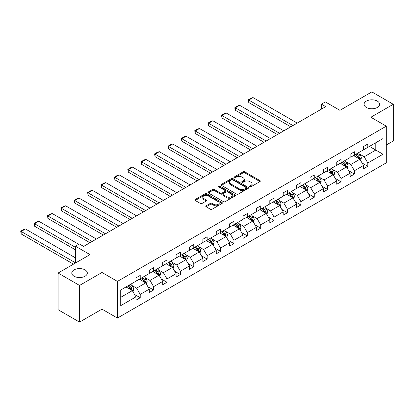 <?xml version="1.0" encoding="UTF-8"?>
<svg xmlns="http://www.w3.org/2000/svg" width="414" height="414" viewBox="0 0 414 414"><rect width="100%" height="100%" fill="white"/><g stroke="black" fill="none" stroke-linecap="round" stroke-linejoin="round"><path stroke-width="0.62" d="M85.041 269.876A7.768 4.487 0 0 0 76.574 268.903A7.768 4.487 0 0 0 71.777 273.049A7.768 4.487 0 0 0 74.054 276.216A7.768 4.487 0 0 0 82.521 277.189A7.768 4.487 0 0 0 87.313 273.049A7.768 4.487 0 0 0 85.041 269.876M377.335 101.12A7.768 4.487 0 0 0 368.874 100.147A7.768 4.487 0 0 0 364.077 104.287A7.768 4.487 0 0 0 366.354 107.459A7.768 4.487 0 0 0 374.82 108.432A7.768 4.487 0 0 0 379.612 104.287A7.768 4.487 0 0 0 377.335 101.12M249.833 186.75A0.833 0.481 0 0 0 251.013 186.75L259.966 181.58A1.19 0.688 0 0 0 260.313 181.094A1.19 0.688 0 0 0 259.966 180.607L244.803 171.857A1.19 0.688 0 0 0 243.116 171.857L234.169 177.021A0.833 0.481 0 0 0 233.92 177.363A0.833 0.481 0 0 0 234.169 177.704A0.833 0.481 0 0 0 235.349 177.704L236.503 177.037A3.814 2.199 0 0 1 241.895 177.037L243.158 177.766A3.814 2.199 0 0 1 244.276 179.319A3.814 2.199 0 0 1 243.158 180.877L241.999 181.544A0.833 0.481 0 0 0 241.755 181.886A0.833 0.481 0 0 0 241.999 182.227A0.833 0.481 0 0 0 243.178 182.227L244.338 181.56A3.814 2.199 0 0 1 249.73 181.56L250.993 182.289A3.814 2.199 0 0 1 252.11 183.842A3.814 2.199 0 0 1 250.993 185.4L249.833 186.067A0.833 0.481 0 0 0 249.59 186.409A0.833 0.481 0 0 0 249.833 186.75L249.833 186.067M386.303 144.993L393.3 140.951L393.3 104.287L371.844 91.903L339.92 110.331L325.332 101.911L321.424 104.162L321.424 109.12M79.545 322.097L101.989 309.144L101.989 272.474L79.545 285.432L79.545 322.097L58.089 309.713L58.089 273.049L90.014 254.615L75.426 246.19L75.426 263.04M79.545 285.432L58.089 273.049M206.136 205.799A1.19 0.688 0 0 0 205.789 206.286A1.19 0.688 0 0 0 206.136 206.772L210.39 209.23A1.19 0.688 0 0 0 212.077 209.23L222.018 203.491A1.19 0.688 0 0 0 222.365 203.005A1.19 0.688 0 0 0 222.018 202.518L206.855 193.762A1.19 0.688 0 0 0 205.168 193.762L195.227 199.501A1.19 0.688 0 0 0 194.88 199.988A1.19 0.688 0 0 0 195.227 200.474L200.366 203.445A1.19 0.688 0 0 0 202.053 203.445L206.307 200.987A1.19 0.688 0 0 0 206.653 200.5A1.19 0.688 0 0 0 206.307 200.014L203.755 198.544A3.188 1.842 0 0 1 202.824 197.24A3.188 1.842 0 0 1 204.79 195.543A3.188 1.842 0 0 1 208.263 195.941L218.245 201.706A3.188 1.842 0 0 1 219.182 203.005A3.188 1.842 0 0 1 217.21 204.707A3.188 1.842 0 0 1 213.738 204.304L212.077 203.346A1.19 0.688 0 0 0 210.39 203.346L206.136 205.799L206.136 206.772M75.426 246.19L79.333 243.939L83.623 246.413L325.72 106.641L321.424 104.162M101.989 272.474L117.436 281.396L386.303 126.161L386.303 162.831L117.436 318.061L117.436 281.396M393.3 104.287L370.856 117.245L386.303 126.161M236.591 194.104A1.19 0.688 0 0 0 238.273 194.104L248.214 188.365A1.19 0.688 0 0 0 248.56 187.878A1.19 0.688 0 0 0 248.214 187.392L233.051 178.641A1.19 0.688 0 0 0 231.364 178.641L221.428 184.38A1.19 0.688 0 0 0 221.076 184.867A1.19 0.688 0 0 0 221.428 185.353L236.591 194.104M218.851 186.931A0.833 0.481 0 0 1 219.699 187.045L219.699 186.057L235.116 194.958A1.19 0.688 0 0 1 235.462 195.444A1.19 0.688 0 0 1 235.116 195.931L225.175 201.67A1.19 0.688 0 0 1 223.488 201.67L208.325 192.914L208.325 191.941A1.19 0.688 0 0 0 207.978 192.427A1.19 0.688 0 0 0 208.325 192.914M208.325 191.941L212.579 189.483A1.19 0.688 0 0 1 214.266 189.483L220.414 193.038A1.19 0.688 0 0 0 222.101 193.038L224.921 191.408A1.19 0.688 0 0 0 225.273 190.921A1.19 0.688 0 0 0 224.921 190.435L218.52 186.735A0.833 0.481 0 0 1 218.276 186.398A0.833 0.481 0 0 1 218.789 185.953A0.833 0.481 0 0 1 219.699 186.057M120.738 289.991L135.927 281.22L135.927 277.903L140.222 275.424L140.222 278.746L149.314 273.494L149.314 270.171L153.61 267.698L153.61 271.015L162.702 265.762L162.702 262.445L166.997 259.966L166.997 263.283L176.095 258.036L176.095 254.713L180.385 252.235L180.385 255.557L189.483 250.304L189.483 246.982L193.773 244.508L193.773 247.826L202.87 242.573L202.87 239.256L207.16 236.777L207.16 240.099L216.258 234.847L216.258 231.524L220.548 229.051L220.548 232.368L229.646 227.115L229.646 223.798L233.936 221.319L233.936 224.636L243.034 219.389L243.034 216.067L247.324 213.588L247.324 216.91L256.421 211.657L256.421 208.335L260.711 205.861L260.711 209.179L269.809 203.926L269.809 200.609L274.099 198.13L274.099 201.452L283.197 196.2L283.197 192.877L287.487 190.404L287.487 193.721L296.584 188.468L296.584 185.151L300.874 182.672L300.874 185.989L309.972 180.742L309.972 177.42L314.262 174.941L314.262 178.263L323.36 173.011L323.36 169.693L327.65 167.215L327.65 170.532L336.748 165.279L336.748 161.962L341.038 159.483L341.038 162.805L350.135 157.553L350.135 154.231L354.425 151.757L354.425 155.074L363.523 149.821L363.523 146.504L367.813 144.025L367.813 147.343L383.002 138.576L383.002 154.231L367.813 163.002L367.813 166.324L363.523 168.798L363.523 165.481L354.425 170.734L354.425 174.051L350.135 176.53L350.135 173.207L341.038 178.46L341.038 181.782L336.748 184.256L336.748 180.939L327.65 186.191L327.65 189.508L323.36 191.987L323.36 188.67L314.262 193.918L314.262 197.24L309.972 199.719L309.972 196.396L300.874 201.649L300.874 204.966L296.584 207.445L296.584 204.128L287.487 209.38L287.487 212.698L283.197 215.176L283.197 211.854L274.099 217.107L274.099 220.429L269.809 222.903L269.809 219.586L260.711 224.838L260.711 228.155L256.421 230.634L256.421 227.312L247.324 232.564L247.324 235.887L243.034 238.366L243.034 235.043L233.936 240.296L233.936 243.613L229.646 246.092L229.646 242.775L220.548 248.027L220.548 251.345L216.258 253.823L216.258 250.501L207.16 255.754L207.16 259.076L202.87 261.55L202.87 258.232L193.773 263.485L193.773 266.802L189.483 269.281L189.483 265.959L180.385 271.211L180.385 274.534L176.095 277.013L176.095 273.69L166.997 278.943L166.997 282.26L162.702 284.739L162.702 281.422L153.61 286.674L153.61 289.991L149.314 292.47L149.314 289.148L140.222 294.401L140.222 297.723L135.927 300.197L135.927 296.879L120.738 305.646L120.738 289.991M139.363 279.238L145.712 282.907L136.615 288.16L131.647 285.293M136.615 288.16L140.222 294.401M145.712 282.907L149.314 289.148M135.927 280.428L136.615 280.827L140.222 278.746M152.75 271.512L159.1 275.175L150.003 280.428L145.035 277.561M150.003 280.428L153.61 286.674M159.1 275.175L162.702 281.422M149.314 272.702L150.003 273.095L153.61 271.015M166.138 263.78L172.488 267.449L163.39 272.702L158.422 269.83M163.39 272.702L166.997 278.943M172.488 267.449L176.095 273.69M162.702 264.97L163.39 265.369L166.997 263.283M179.526 256.054L185.876 259.718L176.778 264.97L171.81 262.103M176.778 264.97L180.385 271.211M185.876 259.718L189.483 265.959M176.095 257.239L176.778 257.637L180.385 255.557M192.914 248.322L199.263 251.986L190.166 257.239L185.198 254.372M190.166 257.239L193.773 263.485M199.263 251.986L202.87 258.232M189.483 249.513L190.166 249.906L193.773 247.826M206.301 240.591L212.651 244.26L203.553 249.513L198.585 246.646M203.553 249.513L207.16 255.754M212.651 244.26L216.258 250.501M202.87 241.781L203.553 242.18L207.16 240.099M219.689 232.865L226.039 236.529L216.941 241.781L211.973 238.914M216.941 241.781L220.548 248.027M226.039 236.529L229.646 242.775M216.258 234.055L216.941 234.448L220.548 232.368M233.077 225.133L239.427 228.802L230.329 234.055L225.361 231.183M230.329 234.055L233.936 240.296M239.427 228.802L243.034 235.043M229.646 226.323L230.329 226.722L233.936 224.636M246.465 217.407L252.814 221.071L243.717 226.323L238.749 223.456M243.717 226.323L247.324 232.564M252.814 221.071L256.421 227.312M243.034 218.592L243.717 218.99L247.324 216.91M259.852 209.675L266.202 213.345L257.104 218.592L252.136 215.725M257.104 218.592L260.711 224.838M266.202 213.345L269.809 219.586M256.421 210.866L257.104 211.259L260.711 209.179M273.24 201.944L279.59 205.613L270.492 210.866L265.524 207.999M270.492 210.866L274.099 217.107M279.59 205.613L283.197 211.854M269.809 203.134L270.492 203.533L274.099 201.452M286.628 194.218L292.977 197.882L283.88 203.134L278.912 200.267M283.88 203.134L287.487 209.38M292.977 197.882L296.584 204.128M283.197 195.408L283.88 195.801L287.487 193.721M300.015 186.486L306.365 190.155L297.268 195.408L292.3 192.536M297.268 195.408L300.874 201.649M306.365 190.155L309.972 196.396M296.584 187.677L297.268 188.075L300.874 185.989M313.403 178.76L319.753 182.424L310.655 187.677L305.687 184.81M310.655 187.677L314.262 193.918M319.753 182.424L323.36 188.67M309.972 179.945L310.655 180.344L314.262 178.263M326.791 171.029L333.141 174.698L324.043 179.945L319.075 177.078M324.043 179.945L327.65 186.191M333.141 174.698L336.748 180.939M323.36 172.219L324.043 172.612L327.65 170.532M340.179 163.297L346.528 166.966L337.431 172.219L332.463 169.352M337.431 172.219L341.038 178.46M346.528 166.966L350.135 173.207M336.748 164.487L337.431 164.886L341.038 162.805M353.566 155.571L359.916 159.235L350.818 164.487L345.85 161.62M350.818 164.487L354.425 170.734M359.916 159.235L363.523 165.481M350.135 156.761L350.818 157.154L354.425 155.074M369.443 146.406L375.793 150.07L364.206 156.761L359.238 153.889M364.206 156.761L367.813 163.002M383.002 154.231L375.793 150.07L375.793 142.737L383.002 138.576M101.989 309.144L117.436 318.061M363.523 149.03L364.206 149.428L367.813 147.343M120.738 297.324L132.325 290.633L125.975 286.969M132.325 290.633L135.927 296.879M362.105 163.028L367.813 166.324M348.717 170.754L354.425 174.051M335.33 178.486L341.038 181.782M321.942 186.217L327.65 189.508M308.554 193.943L314.262 197.24M295.166 201.675L300.874 204.966M281.779 209.401L287.487 212.698M268.391 217.133L274.099 220.429M255.003 224.864L260.711 228.155M241.616 232.59L247.324 235.887M228.228 240.322L233.936 243.613M214.84 248.048L220.548 251.345M201.452 255.78L207.16 259.076M188.065 263.511L193.773 266.802M174.677 271.237L180.385 274.534M161.289 278.969L166.997 282.26M147.901 286.695L153.61 289.991M134.514 294.426L140.222 297.723M250.17 186.869L250.993 186.393A3.814 2.199 0 0 0 252.11 184.835L252.11 183.842M244.276 179.319L244.276 180.313A3.814 2.199 0 0 1 243.158 181.87L242.335 182.346M259.951 181.591L244.803 172.845A1.19 0.688 0 0 0 243.116 172.845L234.5 177.823M248.198 188.375L233.051 179.629A1.19 0.688 0 0 0 231.364 179.629L221.443 185.358M246.107 188.22A0.833 0.481 0 0 0 246.351 187.878A0.833 0.481 0 0 0 246.107 187.542L232.797 179.857A0.833 0.481 0 0 0 231.617 179.857L230.396 180.561A3.814 2.199 0 0 0 229.278 182.119A3.814 2.199 0 0 0 230.396 183.671L239.494 188.924A3.814 2.199 0 0 0 244.886 188.924L246.107 188.22L246.107 189.214A0.833 0.481 0 0 0 246.351 188.872L246.351 187.878M229.278 182.119L229.278 183.107A3.814 2.199 0 0 0 230.396 184.665L230.396 183.671M246.107 189.214L244.886 189.917A3.814 2.199 0 0 1 239.494 189.917L230.396 184.665M208.345 192.924L212.579 190.476L212.579 189.483M225.273 190.921L225.273 191.91A1.19 0.688 0 0 1 224.921 192.396L222.101 194.026A1.19 0.688 0 0 1 220.414 194.026L214.266 190.476A1.19 0.688 0 0 0 212.579 190.476M219.699 187.045L235.1 195.936M226.794 196.717A3.188 1.842 0 0 0 230.267 197.116A3.188 1.842 0 0 0 232.238 195.418A3.188 1.842 0 0 0 231.302 194.119L227.788 192.086A1.19 0.688 0 0 0 226.101 192.086L223.281 193.716A1.19 0.688 0 0 0 222.929 194.202A1.19 0.688 0 0 0 223.281 194.689L226.794 196.717L226.794 197.711A3.188 1.842 0 0 0 230.267 198.109A3.188 1.842 0 0 0 232.238 196.407L232.238 195.418M222.929 194.202L222.929 195.196A1.19 0.688 0 0 0 223.281 195.682L223.281 194.689M226.794 197.711L223.281 195.682M219.182 203.005L219.182 203.998A3.188 1.842 0 0 1 217.21 205.696A3.188 1.842 0 0 1 213.738 205.297L212.077 204.335A1.19 0.688 0 0 0 210.39 204.335L206.151 206.783M202.824 197.24L202.824 198.234A3.188 1.842 0 0 0 203.755 199.532L203.755 198.544M206.307 200.014L206.307 200.987L203.755 199.532M222.002 203.502L206.855 194.756A1.19 0.688 0 0 0 205.168 194.756L195.242 200.485M360.568 160.368L361.36 158.086A3.214 1.858 -120 0 0 360.33 155.348L358.405 152.776M292.936 125.571L248.762 100.069L253.052 97.59L297.226 123.093M354.948 156.368L354.115 155.255M248.762 102.543L248.291 99.795L248.762 100.069L248.762 102.543L290.788 126.808M359.44 158.96L359.621 158.226A3.214 1.858 -120 0 0 358.7 156.29L356.775 153.718M355.968 154.184L358.089 157.015A1.64 0.947 60 0 1 358.384 157.511L359.621 158.226M355.745 154.313L357.67 156.885A3.214 1.858 60 0 1 358.472 158.402M248.291 99.795L251.298 98.061L253.052 97.59M347.18 168.094L347.972 165.817A3.214 1.858 -120 0 0 346.942 163.08L345.017 160.508M279.548 133.298L235.375 107.795L239.665 105.322L283.838 130.819M341.56 164.099L340.727 162.981M235.375 110.274L234.904 108.515L234.904 107.526L235.375 107.795L235.375 110.274L277.401 134.54M346.052 166.692L346.233 165.952A3.214 1.858 -120 0 0 345.312 164.016L343.387 161.444M342.58 161.91L344.702 164.741A1.64 0.947 60 0 1 344.997 165.243L346.233 165.952M342.357 162.04L344.282 164.612A3.214 1.858 60 0 1 345.085 166.133M234.904 107.526L237.905 105.793L239.665 105.322M333.793 175.826L334.584 173.544A3.214 1.858 -120 0 0 333.555 170.806L331.63 168.234M266.161 141.029L221.987 115.527L226.277 113.048L270.451 138.55M328.173 171.826L327.339 170.713M221.987 118.006L221.516 115.252L221.987 115.527L221.987 118.006L264.013 142.266M332.665 174.423L332.846 173.683A3.214 1.858 -120 0 0 331.924 171.748L329.999 169.176M329.192 169.642L331.314 172.472A1.64 0.947 60 0 1 331.609 172.969L332.846 173.683M328.97 169.771L330.895 172.343A3.214 1.858 60 0 1 331.697 173.859M221.516 115.252L224.517 113.519L226.277 113.048M320.405 183.552L321.197 181.275A3.214 1.858 -120 0 0 320.167 178.537L318.242 175.966M252.773 148.755L208.599 123.258L212.889 120.779L257.063 146.282M314.785 179.557L313.952 178.439M208.599 125.732L208.128 122.984L208.599 123.258L208.599 125.732L250.625 149.997M319.277 182.15L319.458 181.41A3.214 1.858 -120 0 0 318.537 179.479L316.612 176.907M315.804 177.373L317.926 180.204A1.64 0.947 60 0 1 318.221 180.701L319.458 181.41M315.582 177.502L317.507 180.074A3.214 1.858 60 0 1 318.309 181.591M208.128 122.984L211.13 121.25L212.889 120.779M307.017 191.284L307.809 189.007A3.214 1.858 -120 0 0 306.779 186.264L304.854 183.692M239.385 156.487L195.211 130.984L199.501 128.506L243.675 154.008M301.397 187.288L300.564 186.171M195.211 133.463L194.74 130.71L195.211 130.984L195.211 133.463L237.238 157.724M305.889 189.881L306.07 189.141A3.214 1.858 -120 0 0 305.149 187.206L303.224 184.634M302.417 185.099L304.538 187.93A1.64 0.947 60 0 1 304.833 188.427L306.07 189.141M302.194 185.229L304.119 187.801A3.214 1.858 60 0 1 304.921 189.322M194.74 130.71L197.742 128.977L199.501 128.506M293.629 199.015L294.421 196.733A3.214 1.858 -120 0 0 293.391 193.995L291.466 191.423M225.997 164.218L181.824 138.716L186.114 136.237L230.287 161.739M288.009 195.015L287.176 193.902M181.824 141.19L181.353 138.442L181.824 138.716L181.824 141.19L223.85 165.455M292.501 197.607L292.682 196.873A3.214 1.858 -120 0 0 291.761 194.937L289.836 192.365M289.029 192.831L291.151 195.662A1.64 0.947 60 0 1 291.446 196.158L292.682 196.873M288.806 192.96L290.731 195.532A3.214 1.858 60 0 1 291.534 197.048M181.353 138.442L184.354 136.708L186.114 136.237M280.242 206.741L281.034 204.464A3.214 1.858 -120 0 0 280.004 201.727L278.079 199.155M212.61 171.945L168.436 146.442L172.726 143.968L216.9 169.466M274.622 202.746L273.789 201.628M168.436 148.921L167.965 147.161L167.965 146.173L168.436 146.442L168.436 148.921L210.462 173.187M279.114 205.339L279.295 204.599A3.214 1.858 -120 0 0 278.374 202.663L276.449 200.091M275.641 200.557L277.763 203.388A1.64 0.947 60 0 1 278.058 203.89L279.295 204.599M275.419 200.686L277.344 203.258A3.214 1.858 60 0 1 278.146 204.78M167.965 146.173L170.966 144.439L172.726 143.968M266.854 214.473L267.646 212.191A3.214 1.858 -120 0 0 266.616 209.453L264.691 206.881M199.222 179.676L155.048 154.174L159.338 151.695L203.512 177.197M261.234 210.472L260.401 209.36M155.048 156.652L154.577 153.899L155.048 154.174L155.048 156.652L197.074 180.913M265.726 213.07L265.907 212.33A3.214 1.858 -120 0 0 264.986 210.395L263.061 207.823M262.253 208.289L264.375 211.119A1.64 0.947 60 0 1 264.67 211.616L265.907 212.33M262.031 208.418L263.956 210.99A3.214 1.858 60 0 1 264.758 212.506M154.577 153.899L157.579 152.166L159.338 151.695M253.466 222.199L254.258 219.922A3.214 1.858 -120 0 0 253.228 217.184L251.303 214.612M185.834 187.402L141.66 161.9L145.951 159.426L190.124 184.929M247.846 218.204L247.013 217.086M141.66 164.379L141.19 162.619L141.19 161.631L141.66 161.9L141.66 164.379L183.687 188.644M252.338 220.797L252.519 220.057A3.214 1.858 -120 0 0 251.598 218.126L249.673 215.554M248.866 216.02L250.987 218.851A1.64 0.947 60 0 1 251.282 219.348L252.519 220.057M248.643 216.149L250.568 218.721A3.214 1.858 60 0 1 251.37 220.238M141.19 161.631L144.191 159.897L145.951 159.426M240.079 229.93L240.87 227.653A3.214 1.858 -120 0 0 239.841 224.911L237.915 222.339M172.447 195.134L128.273 169.631L132.563 167.152L176.737 192.655M234.459 225.935L233.625 224.818M128.273 172.11L127.802 169.357L128.273 169.631L128.273 172.11L170.299 196.371M238.95 228.528L239.132 227.788A3.214 1.858 -120 0 0 238.21 225.853L236.285 223.281M235.478 223.746L237.6 226.577A1.64 0.947 60 0 1 237.895 227.074L239.132 227.788M235.255 223.876L237.181 226.448A3.214 1.858 60 0 1 237.983 227.969M127.802 169.357L130.803 167.623L132.563 167.152M226.691 237.662L227.483 235.38A3.214 1.858 -120 0 0 226.453 232.642L224.528 230.07M159.059 202.865L114.885 177.363L119.175 174.884L163.349 200.386M221.071 233.662L220.238 232.549M114.885 179.836L114.414 177.088L114.885 177.363L114.885 179.836L156.911 204.102M225.563 236.254L225.744 235.519A3.214 1.858 -120 0 0 224.823 233.584L222.898 231.012M222.09 231.478L224.212 234.308A1.64 0.947 60 0 1 224.507 234.805L225.744 235.519M221.868 231.607L223.793 234.179A3.214 1.858 60 0 1 224.595 235.695M114.414 177.088L117.416 175.355L119.175 174.884M213.303 245.388L214.095 243.111A3.214 1.858 -120 0 0 213.065 240.374L211.14 237.802M145.671 210.591L101.497 185.089L105.787 182.615L149.961 208.113M207.683 241.393L206.85 240.275M101.497 187.568L101.026 185.808L101.026 184.82L101.497 185.089L101.497 187.568L143.523 211.828M212.175 243.986L212.356 243.246A3.214 1.858 -120 0 0 211.435 241.31L209.51 238.738M208.703 239.204L210.824 242.035A1.64 0.947 60 0 1 211.119 242.532L212.356 243.246M208.48 239.333L210.405 241.905A3.214 1.858 60 0 1 211.207 243.427M101.026 184.82L104.028 183.086L105.787 182.615M199.915 253.12L200.707 250.837A3.214 1.858 -120 0 0 199.677 248.1L197.752 245.528M132.283 218.323L88.11 192.821L92.4 190.342L136.573 215.844M194.295 249.119L193.462 248.007M88.11 195.299L87.639 192.546L88.11 192.821L88.11 195.299L130.136 219.56M198.787 251.717L198.968 250.977A3.214 1.858 -120 0 0 198.047 249.042L196.122 246.47M195.315 246.935L197.437 249.766A1.64 0.947 60 0 1 197.732 250.263L198.968 250.977M195.092 247.065L197.017 249.637A3.214 1.858 60 0 1 197.82 251.153M87.639 192.546L90.64 190.813L92.4 190.342M186.528 260.846L187.319 258.569A3.214 1.858 -120 0 0 186.29 255.831L184.365 253.259M118.896 226.049L74.722 200.547L79.012 198.073L123.186 223.576M180.908 256.851L180.074 255.733M74.722 203.026L74.251 201.266L74.251 200.278L74.722 200.547L74.722 203.026L116.748 227.291M185.4 259.443L185.581 258.703A3.214 1.858 -120 0 0 184.66 256.773L182.734 254.201M181.927 254.667L184.049 257.492A1.64 0.947 60 0 1 184.344 257.994L185.581 258.703M181.705 254.796L183.63 257.368A3.214 1.858 60 0 1 184.432 258.885M74.251 200.278L77.252 198.544L79.012 198.073M173.14 268.577L173.932 266.3A3.214 1.858 -120 0 0 172.902 263.558L170.977 260.986M105.508 233.781L61.334 208.278L65.624 205.799L109.798 231.302M167.52 264.582L166.687 263.464M61.334 210.757L60.863 208.004L61.334 208.278L61.334 210.757L103.36 235.017M172.012 267.175L172.193 266.435A3.214 1.858 -120 0 0 171.272 264.499L169.347 261.927M168.539 262.393L170.661 265.224A1.64 0.947 60 0 1 170.956 265.721L172.193 266.435M168.317 262.523L170.242 265.095A3.214 1.858 60 0 1 171.044 266.616M60.863 208.004L63.865 206.27L65.624 205.799M159.752 276.309L160.544 274.027A3.214 1.858 -120 0 0 159.514 271.289L157.589 268.717M92.12 241.507L47.946 216.01L52.236 213.531L96.41 239.033M154.132 272.308L153.299 271.196M47.946 218.483L47.475 215.735L47.946 216.01L47.946 218.483L89.973 242.749M158.624 274.901L158.805 274.166A3.214 1.858 -120 0 0 157.884 272.231L155.959 269.659M155.152 270.125L157.273 272.955A1.64 0.947 60 0 1 157.568 273.452L158.805 274.166M154.929 270.254L156.854 272.826A3.214 1.858 60 0 1 157.656 274.342M47.475 215.735L50.477 214.002L52.236 213.531M146.365 284.035L147.156 281.758A3.214 1.858 -120 0 0 146.126 279.015L144.201 276.443M75.426 247.334L34.559 223.736L38.849 221.262L78.732 244.286M140.744 280.04L139.911 278.922M34.559 226.215L34.088 224.455L34.088 223.467L34.559 223.736L34.559 226.215L75.426 249.808M145.236 282.633L145.417 281.893A3.214 1.858 -120 0 0 144.496 279.957L142.571 277.385M141.764 277.851L143.886 280.682A1.64 0.947 60 0 1 144.181 281.178L145.417 281.893M141.541 277.98L143.467 280.552A3.214 1.858 60 0 1 144.269 282.074M34.088 223.467L37.089 221.728L38.849 221.262M132.977 291.766L133.769 289.484A3.214 1.858 -120 0 0 132.739 286.747L130.814 284.175M75.426 262.792L21.171 231.467L25.461 228.989L75.426 257.834M127.357 287.766L126.524 286.654M21.171 233.946L20.7 231.193L21.171 231.467L21.171 233.946L73.495 264.153M131.849 290.359L132.03 289.624A3.214 1.858 -120 0 0 131.109 287.689L129.184 285.117M128.376 285.582L130.498 288.413A1.64 0.947 60 0 1 130.793 288.91L132.03 289.624M128.154 285.712L130.079 288.284A3.214 1.858 60 0 1 130.881 289.8M20.7 231.193L23.701 229.459L25.461 228.989M250.993 186.393L250.993 185.4M241.999 182.227L241.999 181.544M243.158 181.87L243.158 180.877M234.169 177.704L234.169 177.021M243.116 172.845L243.116 171.857M244.803 172.845L244.803 171.857M259.966 181.58L259.966 180.607M221.428 185.353L221.428 184.38M231.364 179.629L231.364 178.641M233.051 179.629L233.051 178.641M248.214 188.365L248.214 187.392M239.494 189.917L239.494 188.924M244.886 189.917L244.886 188.924M214.266 190.476L214.266 189.483M220.414 194.026L220.414 193.038M222.101 194.026L222.101 193.038M224.921 192.396L224.921 191.408M235.116 195.931L235.116 194.958M210.39 204.335L210.39 203.346M212.077 204.335L212.077 203.346M213.738 205.297L213.738 204.304M195.227 200.474L195.227 199.501M205.168 194.756L205.168 193.762M206.855 194.756L206.855 193.762M222.018 203.491L222.018 202.518M359.683 159.105L361.339 158.148M358.7 156.29L360.33 155.348M356.754 157.413L357.67 156.885M346.295 166.832L347.951 165.879M345.312 164.016L346.942 163.08M343.366 165.139L344.282 164.612M332.908 174.563L334.564 173.606M331.924 171.748L333.555 170.806M329.979 172.871L330.895 172.343M319.52 182.289L321.176 181.337M318.537 179.479L320.167 178.537M316.591 180.602L317.507 180.074M306.132 190.021L307.788 189.069M305.149 187.206L306.779 186.264M303.203 188.329L304.119 187.801M292.745 197.747L294.395 196.795M291.761 194.937L293.391 193.995M289.816 196.06L290.731 195.532M279.357 205.479L281.008 204.526M278.374 202.663L280.004 201.727M276.428 203.786L277.344 203.258M265.969 213.21L267.62 212.253M264.986 210.395L266.616 209.453M263.04 211.518L263.956 210.99M252.581 220.936L254.232 219.984M251.598 218.126L253.228 217.184M249.652 219.249L250.568 218.721M239.194 228.668L240.844 227.716M238.21 225.853L239.841 224.911M236.265 226.975L237.181 226.448M225.806 236.394L227.457 235.442M224.823 233.584L226.453 232.642M222.877 234.707L223.793 234.179M212.418 244.125L214.069 243.173M211.435 241.31L213.065 240.374M209.489 242.433L210.405 241.905M199.03 251.857L200.681 250.9M198.047 249.042L199.677 248.1M196.101 250.165L197.017 249.637M185.643 259.583L187.294 258.631M184.66 256.773L186.29 255.831M182.714 257.896L183.63 257.368M172.255 267.315L173.906 266.362M171.272 264.499L172.902 263.558M169.326 265.622L170.242 265.095M158.867 275.041L160.518 274.089M157.884 272.231L159.514 271.289M155.938 273.354L156.854 272.826M145.48 282.772L147.13 281.82M144.496 279.957L146.126 279.015M142.551 281.08L143.467 280.552M132.092 290.504L133.743 289.546M131.109 287.689L132.739 286.747M129.163 288.812L130.079 288.284"/></g></svg>
